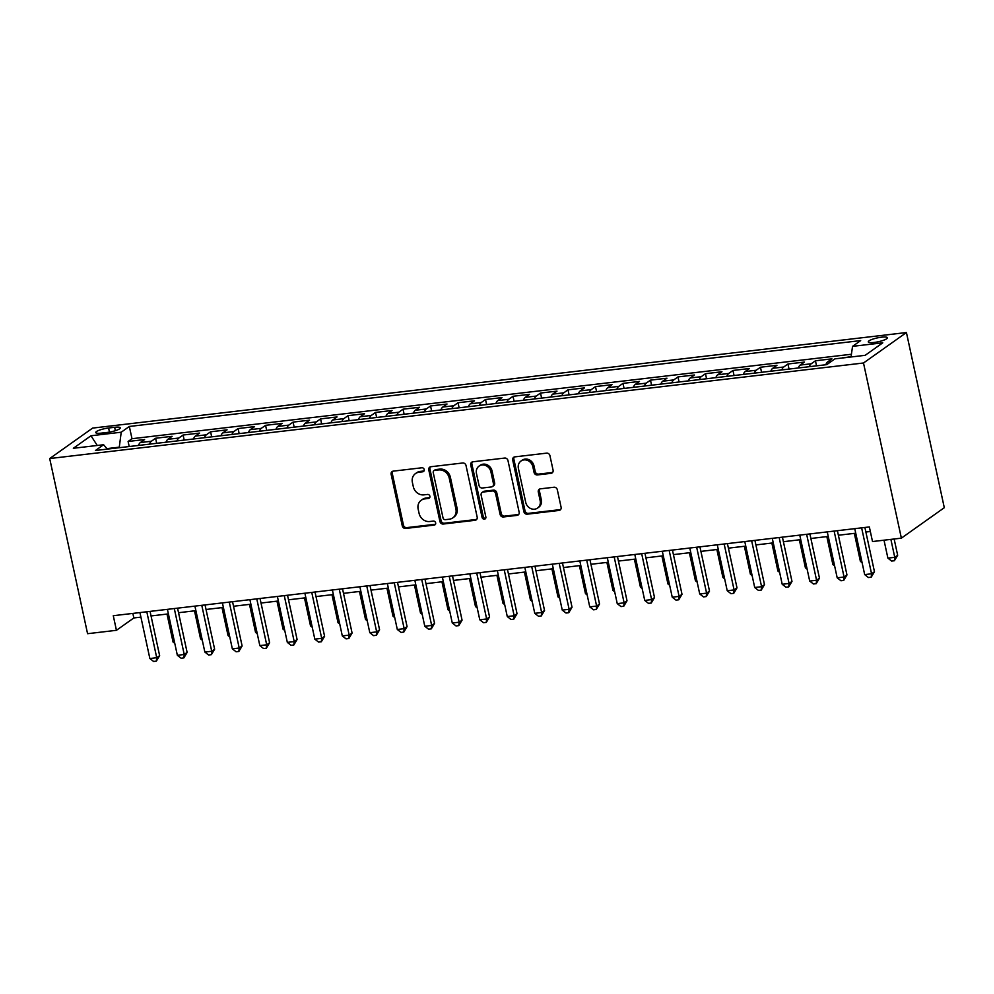 <?xml version="1.0" encoding="UTF-8"?>
<svg xmlns="http://www.w3.org/2000/svg" width="994" height="994" viewBox="0 0 994 994"><rect width="100%" height="100%" fill="white"/><g stroke="black" fill="none" stroke-linecap="round" stroke-linejoin="round"><path stroke-width="1.49" d="M424.214 469.566A2.1 1.851 -125.4 0 0 421.891 467.776L393.214 471.144A2.994 2.647 -125.4 0 0 391.139 474.337L402.284 525.913A2.994 2.647 -125.4 0 0 405.602 528.46L434.279 525.093A2.1 1.851 -125.4 0 0 433.409 521.08L429.694 521.515A9.58 8.474 -125.4 0 1 419.083 513.364L418.151 509.065A9.58 8.474 -125.4 0 1 421.245 500.231A9.58 8.474 -125.4 0 1 424.798 498.876L428.513 498.441A2.1 1.851 -125.4 0 0 427.644 494.428L423.941 494.863A9.58 8.474 -125.4 0 1 413.318 486.712L412.386 482.413A9.58 8.474 -125.4 0 1 415.48 473.579A9.58 8.474 -125.4 0 1 419.046 472.225L422.748 471.79A2.1 1.851 -125.4 0 0 424.214 469.566M881.541 337.19A9.766 1.976 -12.2 0 0 868.284 341.886A9.766 1.976 -12.2 0 0 874.111 342.458A9.766 1.976 -12.2 0 0 887.369 337.761A9.766 1.976 -12.2 0 0 881.541 337.19M550.999 473.343A2.994 2.647 -125.4 0 0 553.074 470.15L549.943 455.687A2.994 2.647 -125.4 0 0 546.625 453.14L514.793 456.88A2.994 2.647 -125.4 0 0 512.705 460.06L523.863 511.637A2.994 2.647 -125.4 0 0 527.18 514.184L559.026 510.444A2.994 2.647 -125.4 0 0 561.101 507.263L557.323 489.781A2.994 2.647 -125.4 0 0 554.006 487.234L540.376 488.837A2.994 2.647 -125.4 0 0 538.301 492.018L540.164 500.69A8.014 7.082 -125.4 0 1 537.58 508.058A8.014 7.082 -125.4 0 1 525.727 502.38L518.396 468.422A8.014 7.082 -125.4 0 1 520.98 461.042A8.014 7.082 -125.4 0 1 532.834 466.733L534.051 472.386A2.994 2.647 -125.4 0 0 537.369 474.933L550.999 473.343L552.155 472.51A2.994 2.647 -125.4 0 0 552.627 472.411M49.7 458.545L87.571 633.7L116.435 630.308L113.279 615.708L869.352 526.944L872.508 541.544L901.372 538.152L863.5 362.996L49.7 458.545L92.628 428.091L906.429 332.543L863.5 362.996M466.024 465.54A2.994 2.647 -125.4 0 0 462.707 462.993L430.862 466.733A2.994 2.647 -125.4 0 0 428.774 469.913L439.932 521.49A2.994 2.647 -125.4 0 0 443.249 524.037L475.095 520.297A2.994 2.647 -125.4 0 0 477.17 517.116L466.024 465.54M472.821 461.8L504.666 458.06A2.994 2.647 -125.4 0 1 507.984 460.607L519.141 512.183A2.994 2.647 -125.4 0 1 517.054 515.377L503.424 516.967A2.994 2.647 -125.4 0 1 500.106 514.42L495.584 493.509A2.994 2.647 -125.4 0 0 492.266 490.961L483.233 492.018A2.994 2.647 -125.4 0 0 481.146 495.198L485.855 516.979A2.1 1.851 -125.4 0 1 482.078 517.414L470.746 464.981A2.994 2.647 -125.4 0 1 472.821 461.8M851.1 356.597L843.011 357.915M831.307 361.418L827.704 361.841L831.941 358.846L815.44 360.785L816.534 365.829M809.327 366.687A12.201 5.119 -96.7 0 1 811.203 363.779L800.207 365.071L804.444 362.064L787.944 364.003L789.037 369.06M781.831 369.905A12.201 5.119 -96.7 0 1 783.707 367.01L772.711 368.302L776.948 365.295L760.46 367.233L761.553 372.29M754.347 373.135A12.201 5.119 -96.7 0 1 756.223 370.24L745.227 371.532L749.451 368.526L732.963 370.464L734.057 375.521M726.85 376.366A12.201 5.119 -96.7 0 1 728.726 373.471L717.73 374.763L721.967 371.756L705.467 373.694L706.56 378.751M699.354 379.596A12.201 5.119 -96.7 0 1 701.23 376.689L690.234 377.981L694.471 374.986L677.97 376.912L679.064 381.969M671.857 382.814A12.201 5.119 -96.7 0 1 673.733 379.919L662.737 381.211L666.974 378.205L650.486 380.143L651.579 385.2M644.373 386.045A12.201 5.119 -96.7 0 1 646.249 383.15L635.253 384.442L639.477 381.435L622.989 383.373L624.083 388.43M616.876 389.275A12.201 5.119 -96.7 0 1 618.753 386.38L607.756 387.672L611.993 384.666L595.493 386.604L596.586 391.661M589.38 392.506A12.201 5.119 -96.7 0 1 591.256 389.611L580.26 390.903L584.497 387.896L567.996 389.834L569.09 394.891M561.883 395.736A12.201 5.119 -96.7 0 1 563.772 392.829L552.763 394.121L557 391.127L540.512 393.052L541.606 398.109M534.399 398.954A12.201 5.119 -96.7 0 1 536.275 396.059L525.279 397.351L529.516 394.345L513.016 396.283L514.109 401.34M506.903 402.185A12.201 5.119 -96.7 0 1 508.779 399.29L497.783 400.582L502.02 397.575L485.519 399.513L486.613 404.57M479.406 405.415A12.201 5.119 -96.7 0 1 481.282 402.52L470.286 403.812L474.523 400.806L458.023 402.744L459.116 407.801M451.91 408.646A12.201 5.119 -96.7 0 1 453.798 405.751L442.79 407.043L447.027 404.036L430.539 405.974L431.632 411.031M424.426 411.876A12.201 5.119 -96.7 0 1 426.302 408.969L415.306 410.261L419.543 407.267L403.042 409.193L404.136 414.249M396.929 415.094A12.201 5.119 -96.7 0 1 398.805 412.199L387.809 413.492L392.046 410.485L375.546 412.423L376.639 417.48M369.433 418.325A12.201 5.119 -96.7 0 1 371.309 415.43L360.313 416.722L364.549 413.715L348.049 415.654L349.142 420.711M341.936 421.555A12.201 5.119 -96.7 0 1 343.825 418.66L332.816 419.953L337.053 416.946L320.565 418.884L321.658 423.941M314.452 424.786A12.201 5.119 -96.7 0 1 316.328 421.891L305.332 423.183L309.569 420.176L293.068 422.115L294.162 427.159M286.955 428.016A12.201 5.119 -96.7 0 1 288.832 425.109L277.835 426.401L282.072 423.407L265.572 425.333L266.665 430.39M259.459 431.234A12.201 5.119 -96.7 0 1 261.335 428.339L250.339 429.632L254.576 426.625L238.075 428.563L239.169 433.62M231.962 434.465A12.201 5.119 -96.7 0 1 233.851 431.57L222.855 432.862L227.079 429.855L210.591 431.794L211.685 436.851M204.478 437.695A12.201 5.119 -96.7 0 1 206.354 434.8L195.358 436.093L199.595 433.086L183.095 435.024L184.188 440.081M176.982 440.926A12.201 5.119 -96.7 0 1 178.858 438.031L167.862 439.311L172.099 436.316L155.598 438.255L151.361 441.249A12.201 5.119 83.3 0 0 149.485 444.156M156.692 443.299L155.598 438.255M101.388 433.111L107.439 432.402A9.455 1.913 -12.2 0 0 120.274 427.842A9.455 1.913 -12.2 0 0 114.633 427.296L108.582 428.004A9.455 1.913 -12.2 0 0 95.747 432.552A9.455 1.913 -12.2 0 0 101.388 433.111M851.038 356.97L852.541 346.359L860.667 340.594L129.344 426.463L121.218 432.216L119.218 447.71M852.541 346.359L882.784 342.806L865.153 355.318L834.91 358.871L826.784 364.636L95.461 450.493L103.587 444.728L73.345 448.282L90.976 435.77L121.218 432.216M851.423 354.249L131.991 438.714L128.102 441.473L144.602 439.534L140.365 442.541A12.201 5.119 83.3 0 0 138.489 445.436M178.858 438.031L183.095 435.024M206.354 434.8L210.591 431.794M233.851 431.57L238.075 428.563M261.335 428.339L265.572 425.333M288.832 425.109L293.068 422.115M316.328 421.891L320.565 418.884M343.825 418.66L348.049 415.654M371.309 415.43L375.546 412.423M398.805 412.199L403.042 409.193M426.302 408.969L430.539 405.974M453.798 405.751L458.023 402.744M481.282 402.52L485.519 399.513M508.779 399.29L513.016 396.283M536.275 396.059L540.512 393.052M563.772 392.829L567.996 389.834M591.256 389.611L595.493 386.604M618.753 386.38L622.989 383.373M646.249 383.15L650.486 380.143M673.733 379.919L677.97 376.912M701.23 376.689L705.467 373.694M728.726 373.471L732.963 370.464M756.223 370.24L760.46 367.233M783.707 367.01L787.944 364.003M811.203 363.779L815.44 360.785M842.303 358.002L842.937 357.554M119.106 447.188L106.917 448.617M901.372 538.152L944.3 507.698L906.429 332.543M116.435 630.308L133.842 617.957L140.912 617.125M151.051 615.945L168.408 613.907M178.535 612.714L195.893 610.676M206.031 609.484L223.389 607.446M233.528 606.253L250.886 604.215M261.024 603.035L278.382 600.997M288.508 599.804L305.866 597.767M316.005 596.574L333.363 594.536M343.502 593.343L360.859 591.306M370.998 590.113L388.343 588.075M398.482 586.895L415.84 584.857M425.979 583.664L443.336 581.627M453.475 580.434L470.833 578.396M480.959 577.203L498.317 575.166M508.456 573.973L525.814 571.935M535.952 570.755L553.31 568.717M563.449 567.524L580.807 565.487M590.933 564.294L608.291 562.256M618.43 561.063L635.787 559.026M645.926 557.833L663.284 555.795M673.423 554.615L690.78 552.577M700.907 551.384L718.264 549.347M728.403 548.154L745.761 546.116M755.9 544.923L773.257 542.886M783.396 541.693L800.754 539.655M810.88 538.475L828.238 536.437M838.377 535.244L855.735 533.206M865.873 532.014L870.334 531.492M132.861 613.41L133.842 617.957M129.195 446.53L128.102 441.473M131.991 438.714L129.344 426.463M107.327 449.102L103.587 444.728M167.862 439.311A12.201 5.119 83.3 0 0 165.986 442.218M195.358 436.093A12.201 5.119 83.3 0 0 193.482 438.988M222.855 432.862A12.201 5.119 83.3 0 0 220.966 435.757M250.339 429.632A12.201 5.119 83.3 0 0 248.463 432.527M277.835 426.401A12.201 5.119 83.3 0 0 275.959 429.296M305.332 423.183A12.201 5.119 83.3 0 0 303.456 426.078M332.816 419.953A12.201 5.119 83.3 0 0 330.94 422.848M360.313 416.722A12.201 5.119 83.3 0 0 358.436 419.617M387.809 413.492A12.201 5.119 83.3 0 0 385.933 416.387M415.306 410.261A12.201 5.119 83.3 0 0 413.429 413.169M442.79 407.043A12.201 5.119 83.3 0 0 440.914 409.938M470.286 403.812A12.201 5.119 83.3 0 0 468.41 406.708M497.783 400.582A12.201 5.119 83.3 0 0 495.907 403.477M525.279 397.351A12.201 5.119 83.3 0 0 523.403 400.247M552.763 394.121A12.201 5.119 83.3 0 0 550.887 397.028M580.26 390.903A12.201 5.119 83.3 0 0 578.384 393.798M607.756 387.672A12.201 5.119 83.3 0 0 605.88 390.567M635.253 384.442A12.201 5.119 83.3 0 0 633.377 387.337M662.737 381.211A12.201 5.119 83.3 0 0 660.861 384.106M690.234 377.981A12.201 5.119 83.3 0 0 688.357 380.888M717.73 374.763A12.201 5.119 83.3 0 0 715.854 377.658M745.227 371.532A12.201 5.119 83.3 0 0 743.338 374.427M772.711 368.302A12.201 5.119 83.3 0 0 770.835 371.197M800.207 365.071A12.201 5.119 83.3 0 0 798.331 367.966M827.704 361.841A12.201 5.119 83.3 0 0 825.828 364.748M97.275 445.474L90.976 435.77M424.016 470.957A2.1 1.851 -125.4 0 1 423.916 470.97L420.201 471.404A9.58 8.474 -125.4 0 0 416.648 472.759L415.48 473.579M421.245 500.231L422.4 499.41A9.58 8.474 -125.4 0 1 425.966 498.056L429.669 497.621A2.1 1.851 -125.4 0 0 429.781 497.609M392.742 471.255A2.994 2.647 -125.4 0 0 392.295 473.504L403.44 525.081A2.994 2.647 -125.4 0 0 406.757 527.628L435.434 524.26A2.1 1.851 -125.4 0 0 435.546 524.248M430.39 466.832A2.994 2.647 -125.4 0 0 429.942 469.093L441.087 520.67A2.994 2.647 -125.4 0 0 444.405 523.217L476.25 519.477A2.994 2.647 -125.4 0 0 476.722 519.377M434.689 470.386A2.1 1.851 -125.4 0 0 433.235 472.622L443.026 517.886A2.1 1.851 -125.4 0 0 445.349 519.676L449.263 519.216A9.58 8.474 -125.4 0 0 452.829 517.862A9.58 8.474 -125.4 0 0 455.911 509.04L449.226 478.089A9.58 8.474 -125.4 0 0 438.602 469.938L434.689 470.386L435.857 469.566A2.1 1.851 -125.4 0 0 435.074 469.864L433.918 470.684M452.829 517.862L453.985 517.042A9.58 8.474 -125.4 0 0 457.078 508.207L455.911 509.04M435.857 469.566L439.77 469.106A9.58 8.474 -125.4 0 1 450.381 477.269L457.078 508.207M482.115 492.44L483.283 491.62A2.994 2.647 -125.4 0 1 484.389 491.198L493.434 490.129A2.994 2.647 -125.4 0 1 496.751 492.676L501.274 513.6A2.994 2.647 -125.4 0 0 504.592 516.147L518.222 514.544A2.994 2.647 -125.4 0 0 518.682 514.445M472.349 461.899A2.994 2.647 -125.4 0 0 471.901 464.161L483.246 516.594A2.1 1.851 -125.4 0 0 485.668 518.371M490.899 471.802A8.014 7.082 -125.4 0 0 479.046 466.111A8.014 7.082 -125.4 0 0 476.461 473.492L479.046 485.457A2.994 2.647 -125.4 0 0 482.363 488.004L491.409 486.948A2.994 2.647 -125.4 0 0 493.484 483.767L490.899 471.802L492.055 470.982A8.014 7.082 -125.4 0 0 480.201 465.291L479.046 466.111M492.515 486.526L493.67 485.693A2.994 2.647 -125.4 0 0 494.639 482.935L493.484 483.767M492.055 470.982L494.639 482.935M520.98 461.042L522.136 460.222A8.014 7.082 -125.4 0 1 533.989 465.9L535.207 471.566A2.994 2.647 -125.4 0 0 538.524 474.113L552.155 472.51M537.58 508.058L538.748 507.238A8.014 7.082 -125.4 0 0 541.332 499.858L540.164 500.69M539.904 488.936A2.994 2.647 -125.4 0 0 539.456 491.198L541.332 499.858M514.32 456.979A2.994 2.647 -125.4 0 0 513.873 459.228L525.018 510.817A2.994 2.647 -125.4 0 0 528.336 513.364L560.181 509.624A2.994 2.647 -125.4 0 0 560.653 509.524M167.017 614.068L173.068 642.062L174.459 641.9M174.782 643.404L173.068 642.062M146.801 611.77L156.729 657.717L149.858 658.525L139.93 612.577M150.057 611.397L159.636 655.655L156.729 657.717L156.356 661.134L153.61 661.457L149.858 658.525M159.636 655.655L156.356 661.134M194.501 610.838L200.552 638.831L201.944 638.67M202.279 640.173L200.552 638.831M221.997 607.607L228.048 635.601L229.44 635.439M229.763 636.943L228.048 635.601M249.494 604.377L255.545 632.37L256.937 632.209M257.26 633.712L255.545 632.37M276.978 601.159L283.041 629.152L284.433 628.978M284.756 630.494L283.041 629.152M174.298 608.552L184.225 654.487L177.354 655.294L167.414 609.359M177.553 608.166L187.12 652.424L184.225 654.487L183.853 657.904L181.107 658.227L177.354 655.294M187.12 652.424L183.853 657.904M201.782 605.321L211.722 651.256L204.851 652.064L194.911 606.129M205.05 604.936L214.617 649.194L211.722 651.256L211.349 654.673L208.603 654.996L204.851 652.064M214.617 649.194L211.349 654.673M229.279 602.091L239.206 648.026L232.335 648.834L222.407 602.898M232.546 601.705L242.114 645.976L239.206 648.026L238.846 651.455L236.087 651.766L232.335 648.834M242.114 645.976L238.846 651.455M256.775 598.86L266.703 644.795L259.832 645.603L249.904 599.668M260.03 598.475L269.61 642.745L266.703 644.795L266.33 648.225L263.584 648.548L259.832 645.603M269.61 642.745L266.33 648.225M304.475 597.928L310.526 625.922L311.917 625.76M312.253 627.264L310.526 625.922M284.272 595.642L294.199 641.577L287.328 642.385L277.388 596.437M287.527 595.257L297.094 639.515L294.199 641.577L293.826 644.994L291.08 645.317L287.328 642.385M297.094 639.515L293.826 644.994M331.971 594.698L338.022 622.691L339.414 622.53M339.737 624.033L338.022 622.691M311.756 592.412L321.696 638.347L314.812 639.154L304.885 593.219M315.023 592.026L324.591 636.284L321.696 638.347L321.323 641.764L318.577 642.087L314.812 639.154M324.591 636.284L321.323 641.764M359.468 591.467L365.519 619.461L366.91 619.299M367.233 620.803L365.519 619.461M339.252 589.181L349.18 635.116L342.309 635.924L332.381 589.989M342.52 588.796L352.087 633.054L349.18 635.116L348.819 638.533L346.061 638.856L342.309 635.924M352.087 633.054L348.819 638.533M386.952 588.237L393.015 616.23L394.407 616.069M394.73 617.585L393.015 616.23M366.749 585.951L376.676 631.886L369.805 632.693L359.878 586.758M370.004 585.565L379.584 629.836L376.676 631.886L376.304 635.315L373.558 635.638L369.805 632.693M379.584 629.836L376.304 635.315M414.448 585.019L420.499 613.012L421.891 612.838M422.226 614.354L420.499 613.012M394.245 582.72L404.173 628.668L397.302 629.463L387.362 583.528M397.501 582.347L407.068 626.605L404.173 628.668L403.8 632.085L401.054 632.408L397.302 629.463M407.068 626.605L403.8 632.085M441.945 581.788L447.996 609.782L449.387 609.62M449.71 611.124L447.996 609.782M421.729 579.502L431.669 625.437L424.786 626.245L414.858 580.31M424.997 579.117L434.564 623.375L431.669 625.437L431.297 628.854L428.538 629.177L424.786 626.245M434.564 623.375L431.297 628.854M469.441 578.558L475.492 606.551L476.884 606.39M477.207 607.893L475.492 606.551M449.226 576.271L459.153 622.207L452.282 623.014L442.355 577.079M452.494 575.886L462.061 620.144L459.153 622.207L458.781 625.624L456.035 625.947L452.282 623.014M462.061 620.144L458.781 625.624M496.925 575.327L502.989 603.321L504.38 603.159M504.703 604.663L502.989 603.321M476.722 573.041L486.65 618.976L479.779 619.784L469.851 573.849M479.978 572.656L489.557 616.926L486.65 618.976L486.277 622.393L483.531 622.716L479.779 619.784M489.557 616.926L486.277 622.393M504.219 569.811L514.146 615.746L507.275 616.553L497.335 570.618M507.474 569.425L517.042 613.696L514.146 615.746L513.774 619.175L511.028 619.498L507.275 616.553M517.042 613.696L513.774 619.175M531.703 566.58L541.643 612.528L534.76 613.335L524.832 567.388M534.971 566.207L544.538 610.465L541.643 612.528L541.27 615.945L538.512 616.268L534.76 613.335M544.538 610.465L541.27 615.945M524.422 572.109L530.473 600.09L531.865 599.929M532.2 601.445L530.473 600.09M551.918 568.879L557.969 596.872L559.361 596.698M559.684 598.214L557.969 596.872M579.415 565.648L585.466 593.642L586.858 593.48M587.181 594.984L585.466 593.642M559.2 563.362L569.127 609.297L562.256 610.105L552.329 564.17M562.467 562.977L572.035 607.235L569.127 609.297L568.754 612.714L566.008 613.037L562.256 610.105M572.035 607.235L568.754 612.714M606.899 562.418L612.95 590.411L614.354 590.25M614.677 591.753L612.95 590.411M586.696 560.131L596.624 606.067L589.753 606.874L579.825 560.939M589.951 559.746L599.531 604.004L596.624 606.067L596.251 609.484L593.505 609.807L589.753 606.874M599.531 604.004L596.251 609.484M634.396 559.187L640.447 587.181L641.838 587.019M642.161 588.523L640.447 587.181M614.18 556.901L624.12 602.836L617.249 603.644L607.309 557.709M617.448 556.516L627.015 600.786L624.12 602.836L623.747 606.253L621.001 606.576L617.249 603.644M627.015 600.786L623.747 606.253M661.892 555.969L667.943 583.95L669.335 583.789M669.658 585.304L667.943 583.95M641.677 553.67L651.617 599.606L644.733 600.413L634.806 554.478M644.944 553.285L654.512 597.556L651.617 599.606L651.244 603.035L648.486 603.358L644.733 600.413M654.512 597.556L651.244 603.035M689.389 552.739L695.44 580.732L696.831 580.558M697.154 582.074L695.44 580.732M669.173 550.44L679.101 596.388L672.23 597.195L662.302 551.248M672.441 550.067L682.008 594.325L679.101 596.388L678.728 599.804L675.982 600.127L672.23 597.195M682.008 594.325L678.728 599.804M716.873 549.508L722.924 577.502L724.315 577.34M724.651 578.843L722.924 577.502M696.67 547.222L706.597 593.157L699.726 593.965L689.799 548.029M699.925 546.837L709.505 591.095L706.597 593.157L706.225 596.574L703.479 596.897L699.726 593.965M709.505 591.095L706.225 596.574M744.369 546.278L750.42 574.271L751.812 574.11M752.135 575.613L750.42 574.271M724.154 543.991L734.094 589.927L727.223 590.734L717.283 544.799M727.422 543.606L736.989 587.864L734.094 589.927L733.721 593.343L730.975 593.666L727.223 590.734M736.989 587.864L733.721 593.343M771.866 543.047L777.917 571.041L779.308 570.879M779.631 572.382L777.917 571.041M751.65 540.761L761.59 586.696L754.707 587.504L744.779 541.568M754.918 540.376L764.485 584.646L761.59 586.696L761.218 590.113L758.459 590.436L754.707 587.504M764.485 584.646L761.218 590.113M799.362 539.829L805.413 567.81L806.805 567.649M807.128 569.164L805.413 567.81M826.846 536.598L832.897 564.592L834.289 564.43M834.625 565.934L832.897 564.592M854.343 533.368L860.394 561.361L861.786 561.2M862.109 562.703L860.394 561.361M779.147 537.53L789.074 583.466L782.203 584.273L772.276 538.338M782.415 537.145L791.982 581.415L789.074 583.466L788.702 586.895L785.956 587.218L782.203 584.273M791.982 581.415L788.702 586.895M806.643 534.3L816.571 580.247L809.7 581.055L799.76 535.107M809.899 533.927L819.466 578.185L816.571 580.247L816.198 583.664L813.452 583.987L809.7 581.055M819.466 578.185L816.198 583.664M834.128 531.082L844.068 577.017L837.196 577.825L827.256 531.889M837.395 530.697L846.963 574.954L844.068 577.017L843.695 580.434L840.949 580.757L837.196 577.825M846.963 574.954L843.695 580.434M884.014 540.189L887.89 558.131L894.762 557.323L897.669 555.273L894.14 538.996M897.669 555.273L894.389 560.74L894.762 557.323L890.885 539.382M894.389 560.74L891.643 561.063L887.89 558.131M861.624 527.851L871.564 573.786L864.681 574.594L854.753 528.659M864.892 527.466L874.459 571.724L871.564 573.786L871.191 577.203L868.433 577.526L864.681 574.594M874.459 571.724L871.191 577.203M151.361 441.249L140.365 442.541M109.464 432.104L108.582 428.004M115.366 430.688L114.633 427.296M420.201 471.404L419.046 472.225M429.669 497.621L428.513 498.441M425.966 498.056L424.798 498.876M435.434 524.26L434.279 525.093M406.757 527.628L405.602 528.46M403.44 525.081L402.284 525.913M392.295 473.504L391.139 474.337M423.916 470.97L422.748 471.79M476.25 519.477L475.095 520.297M444.405 523.217L443.249 524.037M441.087 520.67L439.932 521.49M429.942 469.093L428.774 469.913M450.381 477.269L449.226 478.089M439.77 469.106L438.602 469.938M518.222 514.544L517.054 515.377M504.592 516.147L503.424 516.967M501.274 513.6L500.106 514.42M496.751 492.676L495.584 493.509M493.434 490.129L492.266 490.961M484.389 491.198L483.233 492.018M483.246 516.594L482.078 517.414M471.901 464.161L470.746 464.981M538.524 474.113L537.369 474.933M535.207 471.566L534.051 472.386M533.989 465.9L532.834 466.733M539.456 491.198L538.301 492.018M560.181 509.624L559.026 510.444M528.336 513.364L527.18 514.184M525.018 510.817L523.863 511.637M513.873 459.228L512.705 460.06"/></g></svg>
